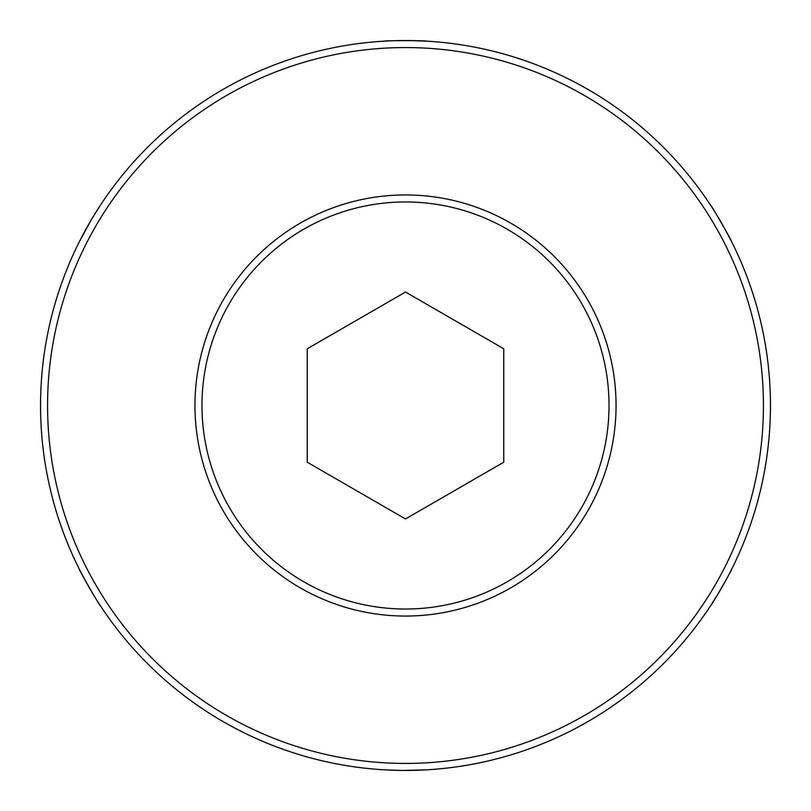 <?xml version="1.0" encoding="UTF-8"?>
<svg xmlns="http://www.w3.org/2000/svg" width="811" height="811" viewBox="0 0 811 811"><rect width="100%" height="100%" fill="white"/><g stroke="black" fill="none" stroke-linecap="round" stroke-linejoin="round"><path stroke-width="1.22" d="M719.529 591.432L710.507 605.898C710.416 607.368 732.769 568.663 731.552 569.434M723.544 226.502L731.552 241.556C732.779 242.367 710.436 203.652 710.507 205.092M409.514 40.57L426.556 41.148C427.863 40.489 383.167 40.489 384.444 41.148M91.471 219.558L99.621 206.43M90.873 220.562L79.63 241.191M87.456 584.488L79.448 569.434C78.221 568.623 100.564 607.338 100.493 605.898M401.486 770.42L386.046 769.923M402.651 770.43L426.556 769.832M47.565 405.49A357.935 357.935 0 0 0 405.5 763.425A357.935 357.935 0 0 0 763.435 405.49A357.935 357.935 0 0 0 405.5 47.565A357.935 357.935 0 0 0 47.565 405.49M40.55 405.49A364.95 364.95 0 0 0 405.5 770.44A364.95 364.95 0 0 0 770.45 405.49A364.95 364.95 0 0 0 405.5 40.54A364.95 364.95 0 0 0 40.55 405.49M616.046 405.49A210.546 210.546 0 0 0 405.5 194.944A210.546 210.546 0 0 0 194.954 405.49A210.546 210.546 0 0 0 405.5 616.046A210.546 210.546 0 0 0 616.046 405.49M609.031 405.49A203.531 203.531 0 0 1 405.5 609.02A203.531 203.531 0 0 1 201.969 405.49A203.531 203.531 0 0 1 405.5 201.969A203.531 203.531 0 0 1 609.031 405.49M307.247 348.771L405.5 292.041L503.753 348.771L503.753 462.219L405.5 518.949L307.247 462.219L307.247 348.771"/></g></svg>
